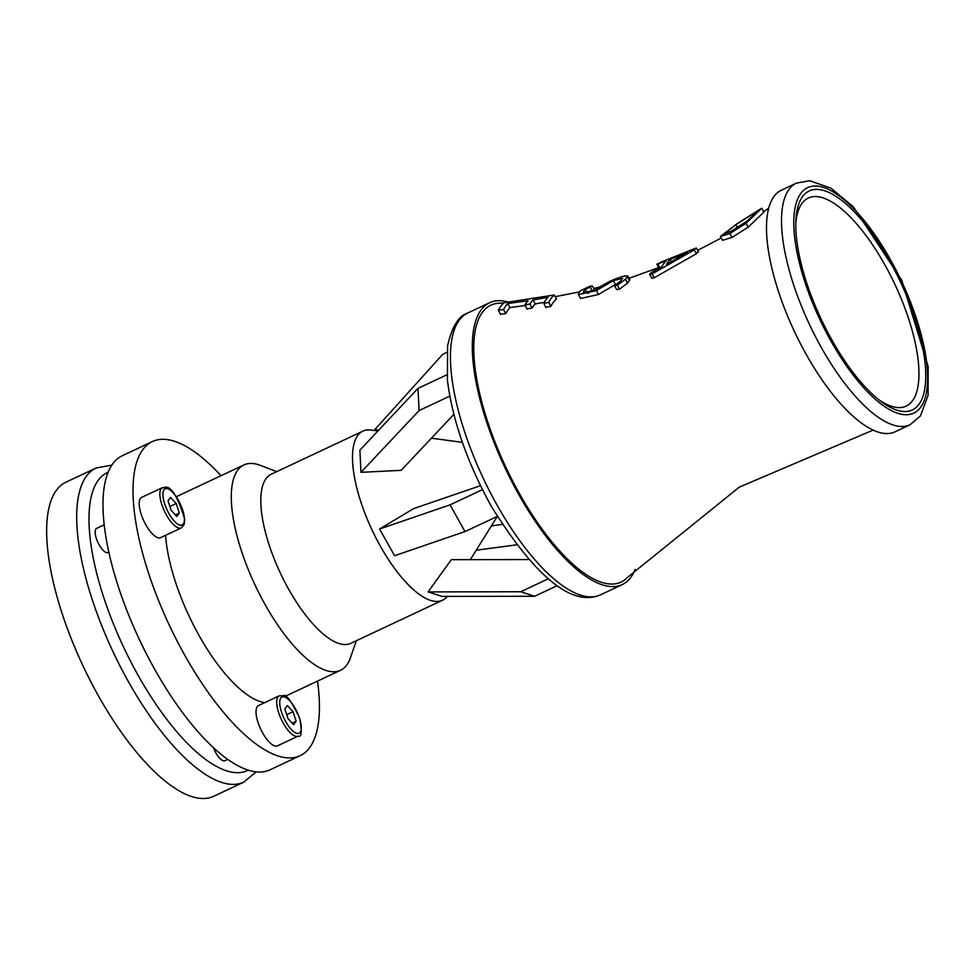<?xml version="1.0" encoding="UTF-8"?>
<svg xmlns="http://www.w3.org/2000/svg" width="977" height="977" viewBox="0 0 977 977"><rect width="100%" height="100%" fill="white"/><g stroke="black" fill="none" stroke-linecap="round" stroke-linejoin="round"><path stroke-width="1.47" d="M108.874 552.127L108.007 552.53A13.348 4.836 -115.2 0 1 97.956 542.504A13.348 4.836 -115.2 0 1 96.662 528.374L104.246 524.808M227.678 759.398L224.844 760.729A13.348 4.836 -115.2 0 1 213.609 747.893M243.749 782.162L213.719 796.279A173.552 62.821 -115.2 0 1 98.567 696.125A173.552 62.821 -115.2 0 1 66.07 482.137L96.112 468.02A173.552 62.821 64.8 0 0 128.61 682.007A173.552 62.821 64.8 0 0 243.749 782.162L256.084 771.891M317.537 681.103A173.552 62.821 -115.2 0 1 300.073 755.697L270.031 769.815A173.552 62.821 -115.2 0 1 154.891 669.648A173.552 62.821 -115.2 0 1 122.394 455.673L152.424 441.555A173.552 62.821 -115.2 0 1 220.997 475.701M300.073 755.697A173.552 62.821 -115.2 0 1 184.922 655.53A173.552 62.821 -115.2 0 1 152.424 441.555M298.083 736.133L277.444 745.842A22.251 8.048 -115.2 0 1 260.688 729.135A22.251 8.048 -115.2 0 1 258.514 705.565L279.153 695.856A22.251 8.048 64.8 0 0 281.339 719.426A22.251 8.048 64.8 0 0 298.083 736.133C301.673 737.708 302.162 731.614 299.56 717.839C291.256 700.9 285.846 693.523 283.342 695.722L279.153 695.856M181.258 527.946L160.607 537.655A22.251 8.048 -115.2 0 1 143.851 520.936A22.251 8.048 -115.2 0 1 141.677 497.378L162.329 487.67A22.251 8.048 64.8 0 0 164.502 511.227A22.251 8.048 64.8 0 0 181.258 527.946L184.165 524.466L184.738 519.288C171.439 476.214 163.66 489.636 162.329 487.67M264.804 702.61A113.479 41.071 -115.2 0 1 199.223 635.832A113.479 41.071 -115.2 0 1 165.589 535.311M176.434 496.768A113.479 41.071 -115.2 0 1 177.973 495.925L243.981 464.905A113.479 41.071 -115.2 0 1 260.016 465.272L276.784 471.61M287.385 705.565L293.027 711.696L296.153 721.234L293.625 724.665L287.971 718.547L284.857 708.997L287.385 705.565M293.027 711.696L286.701 714.663M296.153 721.234L292.184 723.102M179.316 513.047L176.788 516.467L171.146 510.348L168.02 500.798L170.548 497.378L176.19 503.497L179.316 513.047L175.347 514.916M176.19 503.497L169.876 506.465M356.287 640.765L350.462 657.729A113.479 41.071 -115.2 0 1 340.509 670.307A113.479 41.071 -115.2 0 1 265.231 604.812A113.479 41.071 -115.2 0 1 243.981 464.905M447.234 596.397A93.45 33.829 -115.2 0 1 442.459 600.269L350.767 643.354A93.45 33.829 -115.2 0 1 288.765 589.424A93.45 33.829 -115.2 0 1 271.264 474.199L362.955 431.113A93.45 33.829 -115.2 0 1 370.955 430.051L377.904 430.991M442.459 600.269A93.45 33.829 -115.2 0 1 380.456 546.338A93.45 33.829 -115.2 0 1 362.955 431.113M449.799 396.137L419.072 410.572L417.997 388.37L446.892 374.802M419.072 410.572L360.977 472.331L401.193 470.328L453.853 414.358M360.977 472.331L359.902 450.128L417.997 388.37M446.782 352.379L442.764 354.272L374.789 429.624L378.71 430.136M374.789 429.624L378.16 430.71M491.443 525.846L502.117 524.417M516.235 544.873L476.202 550.234M556.56 585.968L534.663 596.263L441.995 596.41L428.073 591.903L520.741 591.757L547.645 579.105M534.663 596.263L520.741 591.757M528.068 559.552L451.325 559.674L428.073 591.903M497.195 516.454L465.015 531.573L394.574 555.718L379.589 529.009L450.031 504.865L482.455 489.624M465.015 531.573L450.031 504.865M480.501 485.679L413.747 508.565L379.589 529.009M635.111 569.42A155.758 56.373 -115.2 0 1 622.227 584.625A155.758 56.373 -115.2 0 1 518.885 494.728A155.758 56.373 -115.2 0 1 489.721 302.699A155.758 56.373 -115.2 0 1 508.797 302.198M873.084 430.112L739.333 487.12L627.539 577.346A152.998 55.384 -115.2 0 1 519.544 493.825A152.998 55.384 -115.2 0 1 498.722 303.249L503.814 302.907M761.706 208.235L763.88 212.107L748.199 227.153L732.091 237.411L722.565 240.293L720.415 236.458L729.917 233.54L746.013 223.281L761.706 208.235L737.293 223.55L720.415 236.458M544.311 302.333L535.262 303.908A136.646 49.461 64.8 0 0 532.16 308.024L527.153 308.842M554.277 294.993L503.985 302.76A150.58 54.504 64.8 0 0 498.404 310.173L503.546 309.575A148.907 53.894 -115.2 0 1 507.735 303.542L528.02 300.757A142.691 51.647 64.8 0 0 524.93 304.873L529.937 304.067A141.262 51.134 -115.2 0 1 533.039 299.951L547.95 297.301A137.244 49.68 64.8 0 0 543.774 303.346L548.695 302.394A135.998 49.229 -115.2 0 1 554.277 294.993L556.499 298.925A131.419 47.568 64.8 0 0 550.906 306.326L545.984 307.291M525.076 305.52L509.982 307.56A144.242 52.208 64.8 0 0 505.793 313.593L500.664 314.203M629.432 280.607A117.765 42.622 64.8 0 0 627.576 283.086L619.54 289.143L616.67 289.595L614.496 285.736L617.379 285.272L625.414 279.251A122.235 44.246 -115.2 0 1 627.271 276.772L627.674 275.832L629.835 279.678L629.432 280.607L627.271 276.772C627.319 274.855 621.702 276.259 610.442 281.01L593.21 290.487L583.281 292.734L583.391 292.013A128.695 46.578 -115.2 0 1 585.247 289.534L592.294 285.907L589.473 286.444L580.46 290.755A129.623 46.92 64.8 0 0 578.616 293.234L578.433 294.578L596.349 290.596L613.312 280.643L622.691 278.335A122.784 44.441 64.8 0 0 620.835 280.814L614.496 285.736M591.659 290.352L592.367 290.914L587.421 293.405M615.547 284.466L598.522 294.468L580.619 298.474L578.433 294.578M697.615 252.09L696.454 253.678L654.272 277.749L651.757 278.201L649.595 274.354L652.111 273.89L694.305 249.856L695.477 248.28L660.635 262.288L657.765 263.912L666.265 260.822A119.365 43.208 64.8 0 0 661.832 266.843L651.561 272.339L649.595 274.354M659.927 267.759L658.999 267.979L656.837 264.132L657.765 263.912L659.927 267.759L660.599 267.515M751.911 214.5L757.554 211.313L746.99 221.156L730.881 231.415L724.653 233.552L735.803 224.747L751.911 214.5L752.998 216.442M533.039 299.951L535.262 303.908M524.93 304.873L527.128 309.147M507.735 303.542L509.982 307.56M498.404 310.173L500.664 314.557M543.774 303.346L545.972 307.633M698.555 251.895L696.418 248.085L695.477 248.28M666.583 264.279A119.218 43.147 -115.2 0 1 670.198 259.357L687.442 252.738L666.583 264.279M670.198 259.357L671.455 261.616M806.428 354.785A133.507 48.325 -115.2 0 1 781.429 190.173L796.45 183.114A133.507 48.325 64.8 0 0 821.449 347.727A133.507 48.325 64.8 0 0 910.027 424.775L895.005 431.834A133.507 48.325 -115.2 0 1 806.428 354.785M802.52 196.658A121.001 43.794 64.8 0 0 795.889 220.411A121.001 43.794 64.8 0 0 880.949 401.4A121.001 43.794 64.8 0 0 909.843 303.994A121.001 43.794 64.8 0 0 802.52 196.658M795.791 223.318A114.968 41.62 -115.2 0 1 801.909 203.485A114.968 41.62 -115.2 0 1 803.375 201.702A114.968 41.62 -115.2 0 1 870.886 242.32A114.968 41.62 -115.2 0 1 918.832 368.598A114.968 41.62 -115.2 0 1 900.135 407.592A114.968 41.62 -115.2 0 1 878.653 399.617M248.256 770.194A164.661 59.597 -115.2 0 1 138.233 675.559A164.661 59.597 -115.2 0 1 108.191 472.196M284.539 696.967A20.028 7.254 -115.2 0 1 301.234 726.705A20.028 7.254 -115.2 0 1 285.736 721.685A20.028 7.254 -115.2 0 1 284.539 696.967M184.397 518.506A20.028 7.254 -115.2 0 1 168.899 513.487A20.028 7.254 -115.2 0 1 167.702 488.769A20.028 7.254 -115.2 0 1 184.397 518.506M497.024 505.011A155.758 56.373 -115.2 0 1 467.861 312.97C458.811 315.62 452.058 326.513 447.6 345.663L447.393 380.065C452.461 420.195 467.116 462.329 491.382 506.44C535.726 577.468 572.058 606.949 600.366 594.895A155.758 56.373 -115.2 0 1 497.024 505.011M746.013 223.281L748.199 227.153M735.803 224.747L737.305 227.421M729.917 233.54L732.091 237.411M529.937 304.067L532.16 308.024M503.546 309.575L505.793 313.593M548.695 302.394L550.906 306.326M617.379 285.272L619.54 289.143M625.414 279.251L627.576 283.086M613.312 280.643L615.473 284.502M583.391 292.013L584.038 293.173M596.349 290.596L598.522 294.468M585.247 289.534L587.177 292.978M590.181 287.018L592.367 290.914M652.111 273.89L654.272 277.749M694.305 249.856L696.454 253.678M831.073 341.278A124.604 45.101 -115.2 0 1 823.648 187.462A124.604 45.101 -115.2 0 1 927.503 372.518A124.604 45.101 -115.2 0 1 831.073 341.278M111.891 465.089L96.112 468.02M340.509 670.307L284.942 696.418M462.377 442.349L431.419 438.185M497.244 516.54L470.328 559.65M489.721 302.699L467.861 312.97M622.227 584.625L600.366 594.895M768.765 208.15L763.66 211.704M721.27 237.985L697.676 250.344M658.767 267.564L629.066 278.298M598.486 287.299L593.76 288.508M579.569 291.879L555.229 296.678M592.294 285.907L594.443 289.717M910.027 424.775L920.493 415.884L928.077 395.343L928.15 366.473L901.747 280.204L853.361 206.843L831.048 188.256L809.811 180.721L796.45 183.114"/></g></svg>
